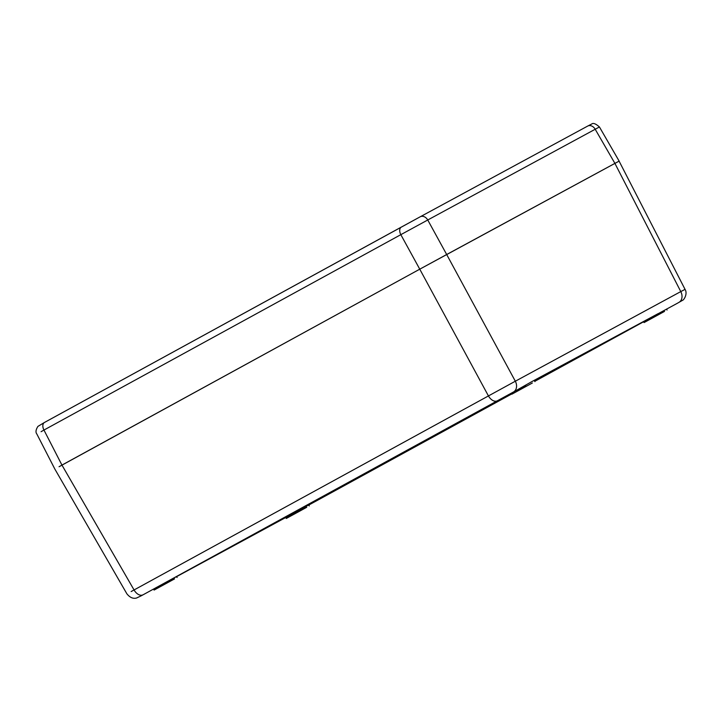 <?xml version="1.0" encoding="UTF-8"?>
<svg xmlns="http://www.w3.org/2000/svg" width="722" height="722" viewBox="0 0 722 722"><rect width="100%" height="100%" fill="white"/><g stroke="black" fill="none" stroke-linecap="round" stroke-linejoin="round"><path stroke-width="1.08" d="M41.064 431.711L43.952 430.05L61.948 465.085L59.06 466.737L419.762 269.18L619.151 161.105L614.909 163.389L680.783 291.589L685.052 289.369L619.097 161.141M302.617 509.551L291.544 515.598L302.617 509.551M174.543 578.909L154.102 590.064L174.543 578.909M170.437 581.147L159.372 587.194L170.437 581.147M532.349 383.003L511.916 394.167L532.349 383.003M528.242 385.25L517.178 391.297L528.242 385.25M664.52 311.408L644.087 322.572L664.52 311.408M660.422 313.655L649.358 319.702L660.422 313.655M306.715 507.304L286.282 518.468L306.715 507.304M177.08 577.537L176.565 576.58L161.241 584.901L153.587 589.107L154.102 590.064M685.025 289.314C687.831 293.683 684.068 299.937 682.507 300.343L677.2 303.366A8.727 5.469 61.3 0 0 677.209 303.357A8.727 5.469 61.3 0 0 677.2 303.366L643.564 321.615L644.087 322.572M309.26 505.942L308.736 504.985L293.421 513.306L285.759 517.512L286.282 518.468M658.031 313.691L531.645 381.721L511.393 393.21L511.916 394.167M525.86 385.295L513.468 392.001A8.727 6.796 -118.4 0 0 515.327 381.216L131.142 591.553M142.938 594.829A8.727 5.469 -118.7 0 1 134.03 589.901L61.948 465.085L419.762 269.18L488.406 395.882A8.727 5.469 -118.7 0 0 497.314 400.809L141.187 595.831A8.727 6.796 61.6 0 1 141.187 595.831A8.727 6.796 61.6 0 1 141.16 595.84M36.822 433.985C35.441 432.27 35.811 429.743 37.914 426.404L44.466 422.46A6.543 4.097 61.3 0 1 44.484 422.46L420.195 216.799A6.543 5.099 61.6 0 1 427.749 219.993L446.683 254.514L419.762 269.18L400.827 234.668L427.749 219.993L599.431 126.964L619.151 161.105M678.924 302.374A8.727 6.796 -118.4 0 0 680.783 291.589L515.327 381.216L446.683 254.514L614.909 163.389L595.217 129.283A6.543 5.099 61.6 0 0 587.681 126.079A6.543 5.099 61.6 0 1 587.681 126.079L591.688 124.031C593.195 122.722 595.785 123.715 599.459 127M322.815 497.386L511.781 393.932L322.824 497.377A8.727 5.469 61.3 0 0 322.824 497.377A8.727 5.469 61.3 0 0 322.842 497.377L308.772 505.048L322.824 497.377M534.74 381.36L643.636 321.741L534.74 381.36M176.592 576.643L285.759 517.512L176.592 576.643M513.468 392.001L497.314 400.809M420.231 216.79L587.663 126.088L420.213 216.79A6.543 5.099 61.6 0 1 420.213 216.79L401.342 227.078A6.543 4.097 61.3 0 0 401.342 227.078A6.543 4.097 61.3 0 0 400.827 234.668L43.952 430.05A6.543 4.097 61.3 0 1 44.466 422.46L401.342 227.078M666.541 309.088L667.065 310.045M534.37 380.684L534.894 381.64M126.901 593.836C129.933 597.599 133.182 598.98 136.648 597.978L141.187 595.831M36.804 433.94L54.818 469.011L126.928 593.89"/></g></svg>
